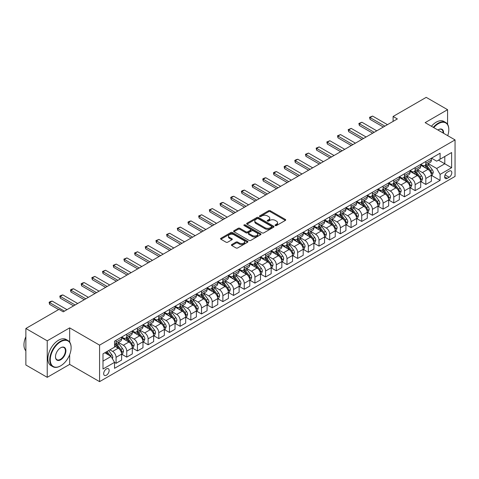 <?xml version="1.0" encoding="UTF-8"?>
<svg xmlns="http://www.w3.org/2000/svg" width="479" height="479" viewBox="0 0 479 479"><rect width="100%" height="100%" fill="white"/><g stroke="black" fill="none" stroke-linecap="round" stroke-linejoin="round"><path stroke-width="0.72" d="M275.287 225.567A0.832 0.479 0 0 0 276.461 225.567L285.37 220.418A1.186 0.683 0 0 0 285.718 219.933A1.186 0.683 0 0 0 285.37 219.454L270.276 210.736A1.186 0.683 0 0 0 268.593 210.736L259.684 215.879A0.832 0.479 0 0 0 259.438 216.221A0.832 0.479 0 0 0 259.684 216.556A0.832 0.479 0 0 0 260.857 216.556L262.013 215.891A3.796 2.191 0 0 1 267.378 215.891L268.635 216.616A3.796 2.191 0 0 1 269.749 218.167A3.796 2.191 0 0 1 268.635 219.717L267.486 220.382A0.832 0.479 0 0 0 267.24 220.723A0.832 0.479 0 0 0 267.486 221.058A0.832 0.479 0 0 0 268.659 221.058L269.815 220.394A3.796 2.191 0 0 1 275.18 220.394L276.437 221.124A3.796 2.191 0 0 1 277.551 222.669A3.796 2.191 0 0 1 276.437 224.22L275.287 224.885A0.832 0.479 0 0 0 275.042 225.226A0.832 0.479 0 0 0 275.287 225.567L275.287 224.885M106.41 375.231A3.868 2.233 120 0 0 108.937 371.824A3.868 2.233 120 0 0 108.344 368.728A3.868 2.233 120 0 0 106.41 368.92A3.868 2.233 120 0 0 103.883 372.327A3.868 2.233 120 0 0 104.476 375.422A3.868 2.233 120 0 0 106.41 375.231M231.776 244.535A1.186 0.683 0 0 0 231.429 245.02A1.186 0.683 0 0 0 231.776 245.505L236.009 247.948A1.186 0.683 0 0 0 237.686 247.948L247.583 242.236A1.186 0.683 0 0 0 247.93 241.751A1.186 0.683 0 0 0 247.583 241.266L232.489 232.549A1.186 0.683 0 0 0 230.812 232.549L220.915 238.267A1.186 0.683 0 0 0 220.568 238.746A1.186 0.683 0 0 0 220.915 239.231L226.028 242.188A1.186 0.683 0 0 0 227.705 242.188L231.944 239.739A1.186 0.683 0 0 0 232.291 239.255A1.186 0.683 0 0 0 231.944 238.776L229.405 237.309A3.173 1.832 0 0 1 228.477 236.015A3.173 1.832 0 0 1 230.435 234.321A3.173 1.832 0 0 1 233.89 234.716L243.829 240.458A3.173 1.832 0 0 1 244.763 241.751A3.173 1.832 0 0 1 242.805 243.446A3.173 1.832 0 0 1 239.344 243.045L237.686 242.093A1.186 0.683 0 0 0 236.009 242.093L231.776 244.535L231.776 245.505L236.009 243.075L236.009 242.093M69.665 327.87L47.235 340.82L25.872 328.486L25.872 364.998L47.235 377.326L69.665 364.381L99.572 381.643L99.572 345.137L69.665 327.87L69.665 342.084M447.572 124.348L447.572 109.685L425.142 122.636L455.05 139.904L99.572 345.137M447.572 109.685L426.208 97.357L393.097 116.469L393.097 121.403M25.872 328.486L58.983 309.368L63.258 311.835L397.372 118.936L393.097 116.469M262.097 232.89A1.186 0.683 0 0 0 263.773 232.89L273.671 227.178A1.186 0.683 0 0 0 274.018 226.693A1.186 0.683 0 0 0 273.671 226.208L258.57 217.49A1.186 0.683 0 0 0 256.894 217.49L246.996 223.202A1.186 0.683 0 0 0 246.649 223.687A1.186 0.683 0 0 0 246.996 224.172L262.097 232.89M244.434 225.747A0.832 0.479 0 0 1 245.278 225.86L245.278 224.873L260.63 233.734A1.186 0.683 0 0 1 260.977 234.219A1.186 0.683 0 0 1 260.63 234.704L250.733 240.422A1.186 0.683 0 0 1 249.056 240.422L233.956 231.704L238.189 229.273L238.189 228.291L233.956 230.734A1.186 0.683 0 0 0 233.608 231.219A1.186 0.683 0 0 0 233.956 231.704L233.956 230.734M238.189 229.273A1.186 0.683 0 0 1 239.871 229.273L239.871 228.291A1.186 0.683 0 0 0 238.189 228.291M239.871 228.291L245.99 231.824A1.186 0.683 0 0 0 247.667 231.824L250.481 230.201A1.186 0.683 0 0 0 250.828 229.716A1.186 0.683 0 0 0 250.481 229.231L244.104 225.555A0.832 0.479 0 0 1 243.859 225.214A0.832 0.479 0 0 1 244.374 224.771A0.832 0.479 0 0 1 245.278 224.873M449.152 171.135L447.272 172.218A3.748 2.161 120 0 0 444.829 175.524A3.748 2.161 120 0 0 445.398 178.523A3.748 2.161 120 0 0 447.272 178.338L449.152 177.254A3.748 2.161 120 0 0 451.601 173.949A3.748 2.161 120 0 0 451.026 170.949A3.748 2.161 120 0 0 449.152 171.135M99.572 381.643L455.05 176.416L455.05 139.904M431.507 158.184L436.68 161.172L440.093 159.196L440.093 153.226L114.529 341.192L114.529 347.161L102.991 353.819L102.991 369.016L114.529 362.358L114.529 368.327L440.093 180.361L440.093 174.392L436.68 168.47L428.184 163.567M440.093 159.196L451.631 152.538L451.631 167.728L440.093 174.392M47.235 340.82L47.235 377.326M438.471 160.136L444.793 163.782L444.793 156.483L451.631 152.538M436.68 168.47L444.793 163.782L451.631 167.728M102.991 361.124L111.11 356.436L104.787 352.784M114.529 362.405L116.068 363.292L116.068 357.322A4.832 2.79 -120 0 0 112.649 351.4L109.913 349.826M116.068 363.292L121.618 360.088L121.618 354.119A4.832 2.79 -120 0 0 118.205 348.197L114.529 346.077M121.75 354.238L126.749 357.124L126.749 351.155A4.832 2.79 -120 0 0 123.331 345.239L118.421 342.401M126.749 357.124L132.3 353.921L132.3 347.952A4.832 2.79 -120 0 0 128.881 342.03L121.618 337.839M132.432 348.071L137.431 350.957L137.431 344.988A4.832 2.79 -120 0 0 134.012 339.072L129.102 336.234M137.431 350.957L142.982 347.754L142.982 341.784A4.832 2.79 -120 0 0 139.563 335.863L132.3 331.672M143.113 341.904L148.113 344.79L148.113 338.821A4.832 2.79 -120 0 0 144.694 332.905L139.784 330.067M148.113 344.79L153.663 341.587L153.663 335.617A4.832 2.79 -120 0 0 150.244 329.696L142.982 325.504M153.795 335.737L158.794 338.623L158.794 332.654A4.832 2.79 -120 0 0 155.376 326.738L150.466 323.9M158.794 338.623L164.345 335.42L164.345 329.45A4.832 2.79 -120 0 0 160.926 323.529L153.663 319.337M164.477 329.57L169.47 332.462L169.47 326.492A4.832 2.79 -120 0 0 166.057 320.571L161.148 317.739M169.47 332.462L175.027 329.253L175.027 323.283A4.832 2.79 -120 0 0 171.608 317.361L164.345 313.17M175.158 323.409L180.152 326.295L180.152 320.325A4.832 2.79 -120 0 0 176.739 314.404L171.829 311.572M180.152 326.295L185.708 323.086L185.708 317.116A4.832 2.79 -120 0 0 182.289 311.194L175.027 307.003M185.834 317.242L190.834 320.128L190.834 314.158A4.832 2.79 -120 0 0 187.415 308.236L182.511 305.404M190.834 320.128L196.39 316.918L196.39 310.949A4.832 2.79 -120 0 0 192.971 305.027L185.708 300.836M196.516 311.075L201.515 313.961L201.515 307.991A4.832 2.79 -120 0 0 198.096 302.069L193.193 299.237M201.515 313.961L207.072 310.751L207.072 304.782A4.832 2.79 -120 0 0 203.653 298.86L196.39 294.669M207.197 304.907L212.197 307.793L212.197 301.824A4.832 2.79 -120 0 0 208.778 295.902L203.874 293.07M212.197 307.793L217.753 304.584L217.753 298.615A4.832 2.79 -120 0 0 214.335 292.693L207.072 288.502M217.879 298.74L222.879 301.626L222.879 295.657A4.832 2.79 -120 0 0 219.46 289.735L214.556 286.903M222.879 301.626L228.435 298.417L228.435 292.447A4.832 2.79 -120 0 0 225.016 286.526L217.753 282.335M228.561 292.573L233.56 295.459L233.56 289.49A4.832 2.79 -120 0 0 230.142 283.568L225.238 280.736M233.56 295.459L239.117 292.25L239.117 286.28A4.832 2.79 -120 0 0 235.698 280.359L228.435 276.167M239.243 286.406L244.242 289.292L244.242 283.323A4.832 2.79 -120 0 0 240.823 277.401L235.919 274.569M244.242 289.292L249.798 286.083L249.798 280.113A4.832 2.79 -120 0 0 246.38 274.198L239.117 270M249.924 280.239L254.924 283.125L254.924 277.155A4.832 2.79 -120 0 0 251.505 271.234L246.595 268.402M254.924 283.125L260.48 279.916L260.48 273.946A4.832 2.79 -120 0 0 257.061 268.03L249.798 263.833M260.606 274.072L265.606 276.958L265.606 270.988A4.832 2.79 -120 0 0 262.187 265.067L257.277 262.235M265.606 276.958L271.162 273.748L271.162 267.779A4.832 2.79 -120 0 0 267.743 261.863L260.48 257.666M271.288 267.905L276.287 270.791L276.287 264.821A4.832 2.79 -120 0 0 272.868 258.899L267.959 256.067M276.287 270.791L281.844 267.581L281.844 261.612A4.832 2.79 -120 0 0 278.425 255.696L271.162 251.499M281.969 261.738L286.969 264.624L286.969 258.654A4.832 2.79 -120 0 0 283.55 252.732L278.64 249.9M286.969 264.624L292.525 261.414L292.525 255.445A4.832 2.79 -120 0 0 289.106 249.529L281.844 245.332M292.651 255.57L297.651 258.456L297.651 252.487A4.832 2.79 -120 0 0 294.232 246.565L289.322 243.733M297.651 258.456L303.201 255.253L303.201 249.284A4.832 2.79 -120 0 0 299.788 243.362L292.525 239.165M303.333 249.403L308.332 252.289L308.332 246.32A4.832 2.79 -120 0 0 304.913 240.398L300.004 237.566M308.332 252.289L313.883 249.086L313.883 243.116A4.832 2.79 -120 0 0 310.47 237.195L303.201 232.998M314.014 243.236L319.014 246.122L319.014 240.153A4.832 2.79 -120 0 0 315.595 234.231L310.685 231.399M319.014 246.122L324.564 242.919L324.564 236.949A4.832 2.79 -120 0 0 321.146 231.028L313.883 226.83M324.696 237.069L329.696 239.955L329.696 233.986A4.832 2.79 -120 0 0 326.277 228.064L321.367 225.232M329.696 239.955L335.246 236.752L335.246 230.782A4.832 2.79 -120 0 0 331.827 224.861L324.564 220.669M335.378 230.902L340.377 233.788L340.377 227.818A4.832 2.79 -120 0 0 336.959 221.903L332.049 219.065M340.377 233.788L345.928 230.585L345.928 224.615A4.832 2.79 -120 0 0 342.509 218.693L335.246 214.502M346.06 224.735L351.059 227.621L351.059 221.651A4.832 2.79 -120 0 0 347.64 215.736L342.73 212.898M351.059 227.621L356.61 224.417L356.61 218.448A4.832 2.79 -120 0 0 353.191 212.526L345.928 208.335M356.741 218.568L361.735 221.454L361.735 215.484A4.832 2.79 -120 0 0 358.322 209.568L353.412 206.73M361.735 221.454L367.291 218.25L367.291 212.281A4.832 2.79 -120 0 0 363.872 206.359L356.61 202.168M367.423 212.401L372.417 215.287L372.417 209.317A4.832 2.79 -120 0 0 369.004 203.401L364.094 200.563M372.417 215.287L377.973 212.083L377.973 206.114A4.832 2.79 -120 0 0 374.554 200.192L367.291 196.001M378.099 206.233L383.098 209.119L383.098 203.15A4.832 2.79 -120 0 0 379.679 197.234L374.776 194.402M383.098 209.119L388.655 205.916L388.655 199.947A4.832 2.79 -120 0 0 385.236 194.025L377.973 189.834M388.78 200.072L393.78 202.958L393.78 196.989A4.832 2.79 -120 0 0 390.361 191.067L385.457 188.235M393.78 202.958L399.336 199.749L399.336 193.779A4.832 2.79 -120 0 0 395.917 187.858L388.655 183.667M399.462 193.905L404.462 196.791L404.462 190.822A4.832 2.79 -120 0 0 401.043 184.9L396.139 182.068M404.462 196.791L410.018 193.582L410.018 187.612A4.832 2.79 -120 0 0 406.599 181.691L399.336 177.499M410.144 187.738L415.143 190.624L415.143 184.654A4.832 2.79 -120 0 0 411.724 178.733L406.821 175.901M415.143 190.624L420.7 187.415L420.7 181.445A4.832 2.79 -120 0 0 417.281 175.524L410.018 171.332M420.825 181.571L425.825 184.457L425.825 178.487A4.832 2.79 -120 0 0 422.406 172.566L417.502 169.734M425.825 184.457L431.381 181.248L431.381 175.278A4.832 2.79 -120 0 0 427.963 169.356L420.7 165.165M420.825 164.351L422.406 165.261A4.832 2.79 -120 0 0 424.825 165.5A4.832 2.79 -120 0 0 425.825 163.291L425.825 161.465M410.144 170.518L411.724 171.428A4.832 2.79 -120 0 0 414.143 171.668A4.832 2.79 -120 0 0 415.143 169.458L415.143 167.632M399.462 176.685L401.043 177.595A4.832 2.79 -120 0 0 403.462 177.835A4.832 2.79 -120 0 0 404.462 175.625L404.462 173.799M388.78 182.852L390.361 183.762A4.832 2.79 -120 0 0 392.78 184.002A4.832 2.79 -120 0 0 393.78 181.792L393.78 179.966M378.099 189.019L379.679 189.929A4.832 2.79 -120 0 0 382.098 190.169A4.832 2.79 -120 0 0 383.098 187.96L383.098 186.133M367.417 195.187L369.004 196.097A4.832 2.79 -120 0 0 371.417 196.336A4.832 2.79 -120 0 0 372.417 194.127L372.417 192.301M356.741 201.354L358.322 202.264A4.832 2.79 -120 0 0 360.735 202.503A4.832 2.79 -120 0 0 361.735 200.294L361.735 198.468M346.06 207.521L347.64 208.431A4.832 2.79 -120 0 0 350.053 208.67A4.832 2.79 -120 0 0 351.059 206.461L351.059 204.635M335.378 213.688L336.959 214.598A4.832 2.79 -120 0 0 339.371 214.837A4.832 2.79 -120 0 0 340.377 212.622L340.377 210.802M324.696 219.855L326.277 220.765A4.832 2.79 -120 0 0 328.69 221.005A4.832 2.79 -120 0 0 329.696 218.789L329.696 216.969M314.014 226.022L315.595 226.932A4.832 2.79 -120 0 0 318.008 227.172A4.832 2.79 -120 0 0 319.014 224.956L319.014 223.13M303.333 232.183L304.913 233.099A4.832 2.79 -120 0 0 307.332 233.339A4.832 2.79 -120 0 0 308.332 231.123L308.332 229.297M292.651 238.35L294.232 239.266A4.832 2.79 -120 0 0 296.651 239.506A4.832 2.79 -120 0 0 297.651 237.291L297.651 235.464M281.969 244.518L283.55 245.434A4.832 2.79 -120 0 0 285.969 245.673A4.832 2.79 -120 0 0 286.969 243.458L286.969 241.632M271.288 250.685L272.868 251.601A4.832 2.79 -120 0 0 275.287 251.84A4.832 2.79 -120 0 0 276.287 249.625L276.287 247.799M260.606 256.852L262.187 257.768A4.832 2.79 -120 0 0 264.606 258.007A4.832 2.79 -120 0 0 265.606 255.792L265.606 253.966M249.924 263.019L251.505 263.935A4.832 2.79 -120 0 0 253.924 264.174A4.832 2.79 -120 0 0 254.924 261.959L254.924 260.133M239.243 269.186L240.823 270.102A4.832 2.79 -120 0 0 243.242 270.342A4.832 2.79 -120 0 0 244.242 268.126L244.242 266.3M228.561 275.353L230.142 276.269A4.832 2.79 -120 0 0 232.56 276.509A4.832 2.79 -120 0 0 233.56 274.293L233.56 272.467M217.879 281.52L219.46 282.436A4.832 2.79 -120 0 0 221.879 282.67A4.832 2.79 -120 0 0 222.879 280.46L222.879 278.634M207.197 287.687L208.778 288.598A4.832 2.79 -120 0 0 211.197 288.837A4.832 2.79 -120 0 0 212.197 286.628L212.197 284.801M196.516 293.855L198.096 294.765A4.832 2.79 -120 0 0 200.515 295.004A4.832 2.79 -120 0 0 201.515 292.795L201.515 290.969M185.834 300.022L187.415 300.932A4.832 2.79 -120 0 0 189.834 301.171A4.832 2.79 -120 0 0 190.834 298.962L190.834 297.136M175.152 306.189L176.739 307.099A4.832 2.79 -120 0 0 179.152 307.338A4.832 2.79 -120 0 0 180.152 305.129L180.152 303.303M164.477 312.356L166.057 313.266A4.832 2.79 -120 0 0 168.47 313.506A4.832 2.79 -120 0 0 169.47 311.296L169.47 309.47M153.795 318.523L155.376 319.433A4.832 2.79 -120 0 0 157.789 319.673A4.832 2.79 -120 0 0 158.794 317.463L158.794 315.637M143.113 324.69L144.694 325.6A4.832 2.79 -120 0 0 147.107 325.84A4.832 2.79 -120 0 0 148.113 323.63L148.113 321.804M132.432 330.857L134.012 331.767A4.832 2.79 -120 0 0 136.425 332.007A4.832 2.79 -120 0 0 137.431 329.797L137.431 327.971M121.75 337.024L123.331 337.935A4.832 2.79 -120 0 0 125.743 338.174A4.832 2.79 -120 0 0 126.749 335.959L126.749 334.138M431.507 175.404L440.093 180.361M424.825 165.5L430.381 162.297A4.832 2.79 -120 0 0 431.381 160.082L431.381 158.256M414.143 171.668L419.7 168.464A4.832 2.79 -120 0 0 420.7 166.249L420.7 164.423M403.462 177.835L409.018 174.631A4.832 2.79 -120 0 0 410.018 172.416L410.018 170.59M392.78 184.002L398.336 180.799A4.832 2.79 -120 0 0 399.336 178.583L399.336 176.757M382.098 190.169L387.655 186.966A4.832 2.79 -120 0 0 388.655 184.75L388.655 182.924M371.417 196.336L376.973 193.133A4.832 2.79 -120 0 0 377.973 190.917L377.973 189.091M360.735 202.503L366.291 199.3A4.832 2.79 -120 0 0 367.291 197.085L367.291 195.258M350.053 208.67L355.61 205.467A4.832 2.79 -120 0 0 356.61 203.252L356.61 201.425M339.371 214.837L344.928 211.628A4.832 2.79 -120 0 0 345.928 209.419L345.928 207.593M328.69 221.005L334.246 217.795A4.832 2.79 -120 0 0 335.246 215.586L335.246 213.76M318.008 227.172L323.565 223.962A4.832 2.79 -120 0 0 324.564 221.753L324.564 219.927M307.332 233.339L312.883 230.13A4.832 2.79 -120 0 0 313.883 227.92L313.883 226.094M296.651 239.506L302.201 236.297A4.832 2.79 -120 0 0 303.201 234.087L303.201 232.261M285.969 245.673L291.519 242.464A4.832 2.79 -120 0 0 292.525 240.254L292.525 238.428M275.287 251.84L280.838 248.631A4.832 2.79 -120 0 0 281.844 246.422L281.844 244.595M264.606 258.007L270.156 254.798A4.832 2.79 -120 0 0 271.162 252.589L271.162 250.762M253.924 264.174L259.474 260.965A4.832 2.79 -120 0 0 260.48 258.75L260.48 256.93M243.242 270.342L248.799 267.132A4.832 2.79 -120 0 0 249.798 264.917L249.798 263.097M232.56 276.509L238.117 273.299A4.832 2.79 -120 0 0 239.117 271.084L239.117 269.264M221.879 282.67L227.435 279.467A4.832 2.79 -120 0 0 228.435 277.251L228.435 275.425M211.197 288.837L216.753 285.634A4.832 2.79 -120 0 0 217.753 283.418L217.753 281.592M200.515 295.004L206.072 291.801A4.832 2.79 -120 0 0 207.072 289.585L207.072 287.759M189.834 301.171L195.39 297.968A4.832 2.79 -120 0 0 196.39 295.753L196.39 293.926M179.152 307.338L184.708 304.135A4.832 2.79 -120 0 0 185.708 301.92L185.708 300.094M168.47 313.506L174.027 310.302A4.832 2.79 -120 0 0 175.027 308.087L175.027 306.261M157.789 319.673L163.345 316.469A4.832 2.79 -120 0 0 164.345 314.254L164.345 312.428M147.107 325.84L152.663 322.636A4.832 2.79 -120 0 0 153.663 320.421L153.663 318.595M136.425 332.007L141.982 328.804A4.832 2.79 -120 0 0 142.982 326.588L142.982 324.762M125.743 338.174L131.3 334.965A4.832 2.79 -120 0 0 132.3 332.755L132.3 330.929M114.529 344.539A4.832 2.79 -120 0 0 115.068 344.341L120.618 341.132A4.832 2.79 -120 0 0 121.618 338.922L121.618 337.096M115.068 344.341A4.832 2.79 -120 0 0 116.068 342.126L116.068 340.306M111.11 356.436L114.529 362.358M69.665 364.381L69.665 354.723M275.617 225.681L276.437 225.208A3.796 2.191 0 0 0 277.551 223.657L277.551 222.669M269.749 218.167L269.749 219.154A3.796 2.191 0 0 1 268.635 220.705L267.815 221.178M285.37 219.454L285.37 220.418L270.276 211.724A1.186 0.683 0 0 0 268.593 211.724L260.013 216.676M273.653 227.184L258.57 218.478A1.186 0.683 0 0 0 256.894 218.478L247.014 224.184M271.575 227.028A0.832 0.479 0 0 0 271.815 226.693A0.832 0.479 0 0 0 271.575 226.351L258.319 218.699A0.832 0.479 0 0 0 257.145 218.699L255.93 219.4A3.796 2.191 0 0 0 254.822 220.951A3.796 2.191 0 0 0 255.93 222.501L264.989 227.735A3.796 2.191 0 0 0 270.36 227.735L271.575 227.028L271.575 228.016A0.832 0.479 0 0 0 271.815 227.675L271.815 226.693M254.822 220.951L254.822 221.939A3.796 2.191 0 0 0 255.93 223.489L255.93 222.501M271.575 228.016L270.36 228.717A3.796 2.191 0 0 1 264.989 228.717L255.93 223.489M239.871 229.273L245.99 232.812A1.186 0.683 0 0 0 247.667 232.812L250.481 231.189A1.186 0.683 0 0 0 250.828 230.704L250.828 229.716M245.278 225.86L260.612 234.716M252.343 235.494A3.173 1.832 0 0 0 255.804 235.89A3.173 1.832 0 0 0 257.762 234.195A3.173 1.832 0 0 0 256.834 232.902L253.331 230.878A1.186 0.683 0 0 0 251.655 230.878L248.841 232.501A1.186 0.683 0 0 0 248.493 232.986A1.186 0.683 0 0 0 248.841 233.471L252.343 235.494L252.343 236.476A3.173 1.832 0 0 0 255.804 236.877A3.173 1.832 0 0 0 257.762 235.183L257.762 234.195M248.493 232.986L248.493 233.974A1.186 0.683 0 0 0 248.841 234.459L248.841 233.471M252.343 236.476L248.841 234.459M244.763 241.751L244.763 242.739A3.173 1.832 0 0 1 242.805 244.428A3.173 1.832 0 0 1 239.344 244.033L237.686 243.075A1.186 0.683 0 0 0 236.009 243.075M228.477 236.015L228.477 236.997A3.173 1.832 0 0 0 229.405 238.297L229.405 237.309M231.926 239.751L229.405 238.297M247.571 242.242L232.489 233.536A1.186 0.683 0 0 0 230.812 233.536L220.927 239.243M431.381 175.476L432.405 174.883L433.261 172.416A3.203 1.85 -120 0 0 432.238 169.692L428.747 165.027A9.245 5.335 -120 0 0 427.735 163.824M424.262 167.225A9.245 5.335 -120 0 0 422.37 165.243M431.088 173.512L431.531 172.554A3.203 1.85 -120 0 0 430.615 170.626L427.124 165.968A9.245 5.335 -120 0 0 426.112 164.758M425.256 165.255A7.676 4.431 60 0 1 426.514 166.686L429.465 170.632M425.089 165.351A9.245 5.335 60 0 1 426.094 166.56L428.418 169.656M384.894 126.139L370.027 117.559L370.027 119.331L369.554 117.283L372.59 116.08L387.457 124.66M383.356 127.031L370.027 119.331M372.59 116.08L370.027 117.559L369.554 117.283M420.7 181.643L421.724 181.05L422.58 178.583A3.203 1.85 -120 0 0 421.556 175.859L418.065 171.195A9.245 5.335 -120 0 0 417.053 169.991M413.587 173.392A9.245 5.335 -120 0 0 411.689 171.41M420.406 179.679L420.849 178.721A3.203 1.85 -120 0 0 419.933 176.793L416.443 172.135A9.245 5.335 -120 0 0 415.431 170.925M414.575 171.422A7.676 4.431 60 0 1 415.832 172.853L418.784 176.799M414.407 171.518A9.245 5.335 60 0 1 415.419 172.727L417.736 175.823M410.018 187.81L411.042 187.217L411.898 184.75A3.203 1.85 -120 0 0 410.874 182.026L407.384 177.362A9.245 5.335 -120 0 0 406.378 176.152M402.905 179.559A9.245 5.335 -120 0 0 401.007 177.577M409.725 185.846L410.168 184.888A3.203 1.85 -120 0 0 409.252 182.96L405.761 178.302A9.245 5.335 -120 0 0 404.749 177.092M403.893 177.589A7.676 4.431 60 0 1 405.15 179.02L408.108 182.966M403.725 177.685A9.245 5.335 60 0 1 404.737 178.895L407.054 181.99M399.336 193.977L400.36 193.384L401.216 190.917A3.203 1.85 -120 0 0 400.193 188.193L396.702 183.529A9.245 5.335 -120 0 0 395.696 182.319M392.223 185.726A9.245 5.335 -120 0 0 390.331 183.744M399.043 192.013L399.486 191.055A3.203 1.85 -120 0 0 398.57 189.127L395.079 184.469A9.245 5.335 -120 0 0 394.067 183.259M393.211 183.756A7.676 4.431 60 0 1 394.468 185.187L397.426 189.133M393.043 183.852A9.245 5.335 60 0 1 394.055 185.062L396.373 188.157M374.213 132.306L359.346 123.726L359.346 125.498L358.873 123.45L361.908 122.241L376.775 130.827M372.674 133.198L359.346 125.498M361.908 122.241L359.346 123.726L358.873 123.45M363.531 138.473L348.664 129.893L348.664 131.665L348.191 129.617L351.227 128.408L366.094 136.994M361.992 139.365L348.664 131.665M351.227 128.408L348.664 129.893L348.191 129.617M352.849 144.64L337.982 136.06L337.982 137.832L337.509 135.785L340.545 134.575L355.412 143.161M351.311 145.532L337.982 137.832M340.545 134.575L337.982 136.06L337.509 135.785M388.655 200.144L389.678 199.551L390.535 197.085A3.203 1.85 -120 0 0 389.511 194.36L386.02 189.696A9.245 5.335 -120 0 0 385.014 188.487M381.541 191.893A9.245 5.335 -120 0 0 379.649 189.912M388.361 198.18L388.804 197.222A3.203 1.85 -120 0 0 387.888 195.294L384.397 190.636A9.245 5.335 -120 0 0 383.386 189.427M382.529 189.923A7.676 4.431 60 0 1 383.787 191.355L386.745 195.3M382.362 190.019A9.245 5.335 60 0 1 383.374 191.229L385.691 194.324M342.168 150.807L327.301 142.227L327.301 143.999L326.834 141.952L329.863 140.742L344.73 149.328M340.629 151.699L327.301 143.999M329.863 140.742L327.301 142.227L326.834 141.952M447.721 135.677A14.741 8.514 120 0 0 448.811 129.695A14.741 8.514 120 0 0 438.387 123.672A14.741 8.514 120 0 0 433.752 127.606M433.303 127.348A15.106 8.724 -60 0 1 438.129 123.229A15.106 8.724 -60 0 1 445.686 122.48A15.106 8.724 -60 0 1 448.811 129.396A15.106 8.724 -60 0 1 448.811 129.546M437.896 130.001A7.371 4.257 -60 0 1 438.387 129.695L438.387 129.695A7.371 4.257 -60 0 1 443.578 133.282M431.423 126.264A15.106 8.724 -60 0 1 436.249 122.145A15.106 8.724 -60 0 1 443.805 121.397L445.686 122.48M443.081 132.994A7.011 4.048 120 0 0 441.638 129.492A7.011 4.048 120 0 0 438.255 129.773M60.438 365.956L60.695 365.806A14.741 8.514 120 0 0 71.12 347.754A14.741 8.514 120 0 0 60.695 341.731A14.741 8.514 120 0 0 50.271 359.789A14.741 8.514 120 0 0 60.695 365.806L60.438 365.956A15.106 8.724 -60 0 1 52.888 366.704A15.106 8.724 -60 0 1 50.57 354.604A15.106 8.724 -60 0 1 60.438 341.288A15.106 8.724 -60 0 1 67.988 340.539A15.106 8.724 -60 0 1 71.12 347.455A15.106 8.724 -60 0 1 71.12 347.604M60.695 359.789A7.371 4.257 -60 0 1 55.48 356.783A7.371 4.257 -60 0 1 60.695 347.754L60.695 347.754A7.371 4.257 -60 0 1 65.904 350.76A7.371 4.257 -60 0 1 60.695 359.789M55.48 356.627A7.011 4.048 120 0 0 56.935 359.693A7.011 4.048 120 0 0 60.438 359.346A7.011 4.048 120 0 0 65.018 353.173A7.011 4.048 120 0 0 63.941 347.55A7.011 4.048 120 0 0 60.564 347.832M52.888 366.704L51.008 365.621A15.106 8.724 -60 0 1 48.69 353.514A15.106 8.724 -60 0 1 58.558 340.204A15.106 8.724 -60 0 1 66.108 339.455L67.988 340.539M25.872 350.838A15.106 8.724 -60 0 1 25.872 336.719M377.973 206.311L378.997 205.719L379.853 203.252A3.203 1.85 -120 0 0 378.829 200.521L375.338 195.863A9.245 5.335 -120 0 0 374.333 194.654M370.86 198.061A9.245 5.335 -120 0 0 368.968 196.079M377.68 204.347L378.123 203.389A3.203 1.85 -120 0 0 377.207 201.461L373.716 196.803A9.245 5.335 -120 0 0 372.71 195.594M371.848 196.091A7.676 4.431 60 0 1 373.105 197.522L376.063 201.467M371.68 196.186A9.245 5.335 60 0 1 372.692 197.396L375.009 200.491M367.291 212.478L368.315 211.886L369.171 209.419A3.203 1.85 -120 0 0 368.147 206.689L364.657 202.03A9.245 5.335 -120 0 0 363.651 200.821M360.178 204.228A9.245 5.335 -120 0 0 358.286 202.246M366.998 210.515L367.441 209.557A3.203 1.85 -120 0 0 366.525 207.629L363.034 202.97A9.245 5.335 -120 0 0 362.028 201.761M361.166 202.258A7.676 4.431 60 0 1 362.423 203.689L365.381 207.635M360.998 202.354A9.245 5.335 60 0 1 362.01 203.557L364.327 206.659M356.61 218.646L357.633 218.053L358.49 215.586A3.203 1.85 -120 0 0 357.466 212.856L353.975 208.197A9.245 5.335 -120 0 0 352.969 206.988M349.496 210.395A9.245 5.335 -120 0 0 347.604 208.413M356.316 216.682L356.759 215.724A3.203 1.85 -120 0 0 355.843 213.796L352.352 209.137A9.245 5.335 -120 0 0 351.346 207.928M350.484 208.425A7.676 4.431 60 0 1 351.742 209.856L354.7 213.802M350.317 208.521A9.245 5.335 60 0 1 351.329 209.724L353.652 212.826M345.928 224.813L346.952 224.22L347.808 221.753A3.203 1.85 -120 0 0 346.784 219.023L343.293 214.364A9.245 5.335 -120 0 0 342.287 213.155M338.815 216.556A9.245 5.335 -120 0 0 336.923 214.58M345.634 222.849L346.077 221.891A3.203 1.85 -120 0 0 345.161 219.963L341.671 215.299A9.245 5.335 -120 0 0 340.665 214.095M339.803 214.592A7.676 4.431 60 0 1 341.06 216.023L344.018 219.969M339.635 214.688A9.245 5.335 60 0 1 340.647 215.891L342.97 218.993M335.246 230.98L336.276 230.387L337.126 227.92A3.203 1.85 -120 0 0 336.108 225.19L332.612 220.532A9.245 5.335 -120 0 0 331.606 219.322M328.133 222.723A9.245 5.335 -120 0 0 326.241 220.747M334.959 229.016L335.396 228.058A3.203 1.85 -120 0 0 334.48 226.13L330.989 221.466A9.245 5.335 -120 0 0 329.983 220.262M329.121 220.759A7.676 4.431 60 0 1 330.378 222.19L333.336 226.136M328.953 220.855A9.245 5.335 60 0 1 329.965 222.058L332.288 225.16M331.486 156.974L316.619 148.388L316.619 150.167L316.152 148.119L319.182 146.909L334.049 155.495M329.947 157.86L316.619 150.167M319.182 146.909L316.619 148.388L316.152 148.119M320.804 163.141L305.937 154.555L305.937 156.334L305.47 154.286L308.5 153.076L323.373 161.662M319.265 164.028L305.937 156.334M308.5 153.076L305.937 154.555L305.47 154.286M310.123 169.309L295.256 160.722L295.256 162.501L294.789 160.453L296.07 159.711L297.818 159.244L312.691 167.83M308.59 170.195L295.256 162.501M297.818 159.244L295.256 160.722L294.789 160.453M299.441 175.476L284.574 166.89L284.574 168.668L284.107 166.62L285.388 165.878L287.137 165.411L302.01 173.997M297.908 176.362L284.574 168.668M287.137 165.411L284.574 166.89L284.107 166.62M288.765 181.643L273.892 173.057L273.892 174.835L273.425 172.787L274.707 172.045L276.455 171.578L291.328 180.164M287.226 182.529L273.892 174.835M276.455 171.578L273.892 173.057L273.425 172.787M324.564 237.147L325.594 236.554L326.444 234.087A3.203 1.85 -120 0 0 325.427 231.357L321.93 226.699A9.245 5.335 -120 0 0 320.924 225.489M317.451 228.89A9.245 5.335 -120 0 0 315.559 226.914M324.277 235.183L324.72 234.219A3.203 1.85 -120 0 0 323.798 232.297L320.307 227.633A9.245 5.335 -120 0 0 319.301 226.429M318.439 226.926A7.676 4.431 60 0 1 319.703 228.357L322.654 232.297M318.278 227.016A9.245 5.335 60 0 1 319.283 228.226L321.607 231.327M278.083 187.81L263.211 179.224L263.211 181.002L262.743 178.954L264.025 178.212L265.779 177.745L280.646 186.331M276.545 188.696L263.211 181.002M265.779 177.745L263.211 179.224L262.743 178.954M313.883 243.314L314.913 242.721L315.763 240.254A3.203 1.85 -120 0 0 314.745 237.524L311.248 232.866A9.245 5.335 -120 0 0 310.242 231.656M306.77 235.057A9.245 5.335 -120 0 0 304.878 233.075M313.595 241.35L314.038 240.386A3.203 1.85 -120 0 0 313.116 238.464L309.626 233.8A9.245 5.335 -120 0 0 308.62 232.596M307.757 233.093A7.676 4.431 60 0 1 309.021 234.524L311.973 238.464M307.596 233.183A9.245 5.335 60 0 1 308.602 234.393L310.925 237.494M267.402 193.977L252.529 185.391L252.529 187.169L252.062 185.122L253.343 184.379L255.097 183.912L269.964 192.498M265.863 194.863L252.529 187.169M255.097 183.912L252.529 185.391L252.062 185.122M303.201 249.475L304.231 248.888L305.081 246.422A3.203 1.85 -120 0 0 304.063 243.691L300.572 239.033A9.245 5.335 -120 0 0 299.561 237.823M296.088 241.224A9.245 5.335 -120 0 0 294.196 239.243M302.914 247.517L303.357 246.553A3.203 1.85 -120 0 0 302.441 244.631L298.944 239.967A9.245 5.335 -120 0 0 297.938 238.764M297.076 239.255A7.676 4.431 60 0 1 298.339 240.692L301.291 244.631M296.914 239.35A9.245 5.335 60 0 1 297.92 240.56L300.243 243.661M256.72 200.144L241.847 191.558L241.847 193.336L241.38 191.289L242.661 190.546L244.416 190.079L259.283 198.665M255.181 201.03L241.847 193.336M244.416 190.079L241.847 191.558L241.38 191.289M292.525 255.642L293.549 255.056L294.399 252.589A3.203 1.85 -120 0 0 293.382 249.858L289.891 245.2A9.245 5.335 -120 0 0 288.879 243.991M285.406 247.392A9.245 5.335 -120 0 0 283.514 245.41M292.232 253.684L292.675 252.72A3.203 1.85 -120 0 0 291.759 250.798L288.262 246.134A9.245 5.335 -120 0 0 287.256 244.925M286.394 245.422A7.676 4.431 60 0 1 287.657 246.859L290.609 250.798M286.232 245.517A9.245 5.335 60 0 1 287.238 246.727L289.561 249.828M246.038 206.311L231.171 197.725L231.171 199.504L230.698 197.456L231.98 196.713L233.734 196.246L248.601 204.832M244.5 207.197L231.171 199.504M233.734 196.246L231.171 197.725L230.698 197.456M281.844 261.809L282.867 261.223L283.718 258.75A3.203 1.85 -120 0 0 282.7 256.026L279.209 251.367A9.245 5.335 -120 0 0 278.197 250.158M274.724 253.559A9.245 5.335 -120 0 0 272.832 251.577M281.55 259.852L281.993 258.888A3.203 1.85 -120 0 0 281.077 256.966L277.581 252.301A9.245 5.335 -120 0 0 276.575 251.092M275.712 251.589A7.676 4.431 60 0 1 276.976 253.026L279.928 256.966M275.551 251.685A9.245 5.335 60 0 1 276.557 252.894L278.88 255.996M235.357 212.478L220.49 203.892L220.49 205.671L220.017 203.623L221.298 202.88L223.052 202.413L237.919 210.999M233.818 213.365L220.49 205.671M223.052 202.413L220.49 203.892L220.017 203.623M271.162 267.977L272.186 267.384L273.042 264.917A3.203 1.85 -120 0 0 272.018 262.193L268.527 257.534A9.245 5.335 -120 0 0 267.516 256.325M264.043 259.726A9.245 5.335 -120 0 0 262.151 257.744M270.869 266.019L271.312 265.055A3.203 1.85 -120 0 0 270.396 263.133L266.905 258.468A9.245 5.335 -120 0 0 265.893 257.259M265.031 257.756A7.676 4.431 60 0 1 266.294 259.193L269.246 263.133M264.869 257.852A9.245 5.335 60 0 1 265.875 259.061L268.198 262.163M224.675 218.646L209.808 210.059L209.808 211.838L209.335 209.79L212.371 208.581L227.238 217.161M223.136 219.532L209.808 211.838M212.371 208.581L209.808 210.059L209.335 209.79M260.48 274.144L261.504 273.551L262.36 271.084A3.203 1.85 -120 0 0 261.336 268.36L257.846 263.701A9.245 5.335 -120 0 0 256.834 262.492M253.361 265.893A9.245 5.335 -120 0 0 251.469 263.911M260.187 272.186L260.63 271.222A3.203 1.85 -120 0 0 259.714 269.3L256.223 264.636A9.245 5.335 -120 0 0 255.211 263.426M254.349 263.923A7.676 4.431 60 0 1 255.612 265.354L258.564 269.3M254.187 264.019A9.245 5.335 60 0 1 255.193 265.228L257.516 268.324M249.798 280.311L250.822 279.718L251.679 277.251A3.203 1.85 -120 0 0 250.655 274.527L247.164 269.863A9.245 5.335 -120 0 0 246.152 268.659M242.679 272.06A9.245 5.335 -120 0 0 240.787 270.078M249.505 278.353L249.948 277.389A3.203 1.85 -120 0 0 249.032 275.461L245.541 270.803A9.245 5.335 -120 0 0 244.529 269.593M243.673 270.09A7.676 4.431 60 0 1 244.931 271.521L247.882 275.467M243.506 270.186A9.245 5.335 60 0 1 244.512 271.395L246.835 274.491M239.117 286.478L240.141 285.885L240.997 283.418A3.203 1.85 -120 0 0 239.973 280.694L236.482 276.03A9.245 5.335 -120 0 0 235.47 274.826M231.998 278.227A9.245 5.335 -120 0 0 230.106 276.245M238.823 284.52L239.266 283.556A3.203 1.85 -120 0 0 238.35 281.628L234.86 276.97A9.245 5.335 -120 0 0 233.848 275.76M232.992 276.257A7.676 4.431 60 0 1 234.249 277.688L237.201 281.634M232.824 276.353A9.245 5.335 60 0 1 233.83 277.563L236.153 280.658M228.435 292.645L229.459 292.052L230.315 289.585A3.203 1.85 -120 0 0 229.291 286.861L225.801 282.197A9.245 5.335 -120 0 0 224.789 280.993M221.322 284.394A9.245 5.335 -120 0 0 219.424 282.412M228.142 290.687L228.585 289.723A3.203 1.85 -120 0 0 227.669 287.795L224.178 283.137A9.245 5.335 -120 0 0 223.166 281.927M222.31 282.424A7.676 4.431 60 0 1 223.567 283.855L226.519 287.801M222.142 282.52A9.245 5.335 60 0 1 223.154 283.73L225.471 286.825M217.753 298.812L218.777 298.219L219.633 295.753A3.203 1.85 -120 0 0 218.61 293.028L215.119 288.364A9.245 5.335 -120 0 0 214.113 287.161M210.64 290.561A9.245 5.335 -120 0 0 208.742 288.58M217.46 296.848L217.903 295.89A3.203 1.85 -120 0 0 216.987 293.962L213.496 289.304A9.245 5.335 -120 0 0 212.484 288.095M211.628 288.592A7.676 4.431 60 0 1 212.886 290.023L215.843 293.968M211.461 288.687A9.245 5.335 60 0 1 212.472 289.897L214.79 292.992M207.072 304.979L208.096 304.387L208.952 301.92A3.203 1.85 -120 0 0 207.928 299.195L204.437 294.531A9.245 5.335 -120 0 0 203.431 293.328M199.959 296.729A9.245 5.335 -120 0 0 198.067 294.747M206.778 303.015L207.221 302.057A3.203 1.85 -120 0 0 206.305 300.129L202.815 295.471A9.245 5.335 -120 0 0 201.803 294.262M200.946 294.759A7.676 4.431 60 0 1 202.204 296.19L205.162 300.135M200.779 294.854A9.245 5.335 60 0 1 201.791 296.064L204.108 299.159M196.39 311.146L197.414 310.554L198.27 308.087A3.203 1.85 -120 0 0 197.246 305.363L193.756 300.698A9.245 5.335 -120 0 0 192.75 299.489M189.277 302.896A9.245 5.335 -120 0 0 187.385 300.914M196.097 309.183L196.54 308.225A3.203 1.85 -120 0 0 195.624 306.297L192.133 301.638A9.245 5.335 -120 0 0 191.121 300.429M190.265 300.926A7.676 4.431 60 0 1 191.522 302.357L194.48 306.303M190.097 301.022A9.245 5.335 60 0 1 191.109 302.231L193.426 305.327M185.708 317.314L186.732 316.721L187.588 314.254A3.203 1.85 -120 0 0 186.565 311.53L183.074 306.865A9.245 5.335 -120 0 0 182.068 305.656M178.595 309.063A9.245 5.335 -120 0 0 176.703 307.081M185.415 315.35L185.858 314.392A3.203 1.85 -120 0 0 184.942 312.464L181.451 307.805A9.245 5.335 -120 0 0 180.445 306.596M179.583 307.093A7.676 4.431 60 0 1 180.84 308.524L183.798 312.47M179.415 307.189A9.245 5.335 60 0 1 180.427 308.398L182.744 311.494M175.027 323.481L176.05 322.888L176.907 320.421A3.203 1.85 -120 0 0 175.883 317.697L172.392 313.032A9.245 5.335 -120 0 0 171.386 311.823M167.913 315.23A9.245 5.335 -120 0 0 166.021 313.248M174.733 321.517L175.176 320.559A3.203 1.85 -120 0 0 174.26 318.631L170.769 313.973A9.245 5.335 -120 0 0 169.764 312.763M168.901 313.26A7.676 4.431 60 0 1 170.159 314.691L173.117 318.637M168.734 313.356A9.245 5.335 60 0 1 169.746 314.565L172.063 317.661M164.345 329.648L165.369 329.055L166.225 326.588A3.203 1.85 -120 0 0 165.201 323.864L161.71 319.2A9.245 5.335 -120 0 0 160.704 317.99M157.232 321.397A9.245 5.335 -120 0 0 155.34 319.415M164.052 327.684L164.495 326.726A3.203 1.85 -120 0 0 163.578 324.798L160.088 320.14A9.245 5.335 -120 0 0 159.082 318.93M158.22 319.427A7.676 4.431 60 0 1 159.477 320.858L162.435 324.804M158.052 319.523A9.245 5.335 60 0 1 159.064 320.732L161.387 323.828M153.663 335.815L154.687 335.222L155.543 332.755A3.203 1.85 -120 0 0 154.519 330.025L151.029 325.367A9.245 5.335 -120 0 0 150.023 324.157M146.55 327.564A9.245 5.335 -120 0 0 144.658 325.582M153.37 333.851L153.813 332.893A3.203 1.85 -120 0 0 152.897 330.965L149.406 326.307A9.245 5.335 -120 0 0 148.4 325.097M147.538 325.594A7.676 4.431 60 0 1 148.795 327.025L151.753 330.971M147.37 325.69A9.245 5.335 60 0 1 148.382 326.894L150.705 329.995M142.982 341.982L144.011 341.389L144.862 338.922A3.203 1.85 -120 0 0 143.844 336.192L140.347 331.534A9.245 5.335 -120 0 0 139.341 330.324M135.868 333.731A9.245 5.335 -120 0 0 133.976 331.749M142.694 340.018L143.131 339.06A3.203 1.85 -120 0 0 142.215 337.132L138.724 332.474A9.245 5.335 -120 0 0 137.718 331.264M136.856 331.761A7.676 4.431 60 0 1 138.114 333.192L141.071 337.138M136.689 331.857A9.245 5.335 60 0 1 137.701 333.061L140.024 336.162M132.3 348.149L133.33 347.556L134.18 345.09A3.203 1.85 -120 0 0 133.162 342.359L129.665 337.701A9.245 5.335 -120 0 0 128.659 336.492M125.187 339.892A9.245 5.335 -120 0 0 123.295 337.917M132.012 346.185L132.455 345.227A3.203 1.85 -120 0 0 131.533 343.299L128.043 338.635A9.245 5.335 -120 0 0 127.037 337.432M126.175 337.929A7.676 4.431 60 0 1 127.438 339.36L130.39 343.305M126.013 338.024A9.245 5.335 60 0 1 127.019 339.228L129.342 342.329M121.618 354.316L122.648 353.724L123.498 351.257A3.203 1.85 -120 0 0 122.48 348.526L118.984 343.868A9.245 5.335 -120 0 0 117.978 342.659M121.331 352.352L121.774 351.394A3.203 1.85 -120 0 0 120.852 349.466L117.361 344.802A9.245 5.335 -120 0 0 116.355 343.599M115.493 344.096A7.676 4.431 60 0 1 116.756 345.527L119.708 349.472M115.331 344.191A9.245 5.335 60 0 1 116.337 345.395L118.66 348.496M112.391 358.657L112.816 357.424A3.203 1.85 -120 0 0 111.799 354.694L108.679 350.538M110.463 356.065A3.203 1.85 -120 0 0 110.176 355.634L107.057 351.472M106.254 351.939L108.493 354.927M106.033 352.065L107.931 354.598M213.993 224.813L199.126 216.227L199.126 218.005L198.653 215.957L201.689 214.748L216.556 223.328M212.454 225.699L199.126 218.005M201.689 214.748L199.126 216.227L198.653 215.957M203.312 230.98L188.445 222.394L188.445 224.172L187.972 222.124L189.253 221.382L191.007 220.915L205.874 229.495M201.773 231.866L188.445 224.172M191.007 220.915L188.445 222.394L187.972 222.124M192.63 237.147L177.763 228.561L177.763 230.333L177.29 228.291L180.326 227.082L195.192 235.662M191.091 238.033L177.763 230.333M180.326 227.082L177.763 228.561L177.29 228.291M181.948 243.308L167.081 234.728L167.081 236.5L166.608 234.453L169.644 233.249L184.511 241.829M180.409 244.2L167.081 236.5M169.644 233.249L167.081 234.728L166.608 234.453M171.266 249.475L156.399 240.895L156.399 242.667L155.926 240.62L158.962 239.416L173.829 247.996M169.728 250.367L156.399 242.667M158.962 239.416L156.399 240.895L155.926 240.62M160.585 255.642L145.718 247.062L145.718 248.835L145.245 246.787L148.28 245.577L163.147 254.163M159.046 256.534L145.718 248.835M148.28 245.577L145.718 247.062L145.245 246.787M149.903 261.809L135.036 253.229L135.036 255.002L134.569 252.954L137.599 251.744L152.466 260.331M148.364 262.702L135.036 255.002M137.599 251.744L135.036 253.229L134.569 252.954M139.221 267.977L124.354 259.396L124.354 261.169L123.887 259.121L126.917 257.912L141.784 266.498M137.683 268.869L124.354 261.169M126.917 257.912L124.354 259.396L123.887 259.121M128.54 274.144L113.673 265.564L113.673 267.336L113.206 265.288L116.235 264.079L131.108 272.665M127.001 275.036L113.673 267.336M116.235 264.079L113.673 265.564L113.206 265.288M117.858 280.311L102.991 271.725L102.991 273.503L102.524 271.455L105.554 270.246L120.427 278.832M116.325 281.197L102.991 273.503M105.554 270.246L102.991 271.725L102.524 271.455M107.176 286.478L92.309 277.892L92.309 279.67L91.842 277.622L94.872 276.413L109.745 284.999M105.643 287.364L92.309 279.67M94.872 276.413L92.309 277.892L91.842 277.622M96.501 292.645L81.628 284.059L81.628 285.837L81.161 283.79L82.442 283.047L84.19 282.58L99.063 291.166M94.962 293.531L81.628 285.837M84.19 282.58L81.628 284.059L81.161 283.79M85.819 298.812L70.946 290.226L70.946 292.004L70.479 289.957L71.76 289.214L73.515 288.747L88.381 297.333M84.28 299.698L70.946 292.004M73.515 288.747L70.946 290.226L70.479 289.957M75.137 304.979L60.264 296.393L60.264 298.172L59.797 296.124L61.078 295.381L62.833 294.914L77.7 303.5M73.598 305.865L60.264 298.172M62.833 294.914L60.264 296.393L59.797 296.124M64.455 311.146L49.582 302.56L49.582 304.339L49.115 302.291L50.397 301.548L52.151 301.081L67.018 309.668M58.642 309.566L49.582 304.339M52.151 301.081L49.582 302.56L49.115 302.291M112.649 351.4L118.205 348.197M123.331 345.239L128.881 342.03M134.012 339.072L139.563 335.863M144.694 332.905L150.244 329.696M155.376 326.738L160.926 323.529M166.057 320.571L171.608 317.361M176.739 314.404L182.289 311.194M187.415 308.236L192.971 305.027M198.096 302.069L203.653 298.86M208.778 295.902L214.335 292.693M219.46 289.735L225.016 286.526M230.142 283.568L235.698 280.359M240.823 277.401L246.38 274.198M251.505 271.234L257.061 268.03M262.187 265.067L267.743 261.863M272.868 258.899L278.425 255.696M283.55 252.732L289.106 249.529M294.232 246.565L299.788 243.362M304.913 240.398L310.47 237.195M315.595 234.231L321.146 231.028M326.277 228.064L331.827 224.861M336.959 221.903L342.509 218.693M347.64 215.736L353.191 212.526M358.322 209.568L363.872 206.359M369.004 203.401L374.554 200.192M379.679 197.234L385.236 194.025M390.361 191.067L395.917 187.858M401.043 184.9L406.599 181.691M411.724 178.733L417.281 175.524M422.406 172.566L427.963 169.356M425.825 163.291L431.381 160.082M425.825 178.487L431.381 175.278M415.143 184.654L420.7 181.445M415.143 169.458L420.7 166.249M404.462 190.822L410.018 187.612M404.462 175.625L410.018 172.416M393.78 196.989L399.336 193.779M393.78 181.792L399.336 178.583M383.098 203.15L388.655 199.947M383.098 187.96L388.655 184.75M372.417 209.317L377.973 206.114M372.417 194.127L377.973 190.917M361.735 215.484L367.291 212.281M361.735 200.294L367.291 197.085M351.059 221.651L356.61 218.448M351.059 206.461L356.61 203.252M340.377 227.818L345.928 224.615M340.377 212.622L345.928 209.419M329.696 233.986L335.246 230.782M329.696 218.789L335.246 215.586M319.014 240.153L324.564 236.949M319.014 224.956L324.564 221.753M308.332 246.32L313.883 243.116M308.332 231.123L313.883 227.92M297.651 252.487L303.201 249.284M297.651 237.291L303.201 234.087M286.969 258.654L292.525 255.445M286.969 243.458L292.525 240.254M276.287 264.821L281.844 261.612M276.287 249.625L281.844 246.422M265.606 270.988L271.162 267.779M265.606 255.792L271.162 252.589M254.924 277.155L260.48 273.946M254.924 261.959L260.48 258.75M244.242 283.323L249.798 280.113M244.242 268.126L249.798 264.917M233.56 289.49L239.117 286.28M233.56 274.293L239.117 271.084M222.879 295.657L228.435 292.447M222.879 280.46L228.435 277.251M212.197 301.824L217.753 298.615M212.197 286.628L217.753 283.418M201.515 307.991L207.072 304.782M201.515 292.795L207.072 289.585M190.834 314.158L196.39 310.949M190.834 298.962L196.39 295.753M180.152 320.325L185.708 317.116M180.152 305.129L185.708 301.92M169.47 326.492L175.027 323.283M169.47 311.296L175.027 308.087M158.794 332.654L164.345 329.45M158.794 317.463L164.345 314.254M148.113 338.821L153.663 335.617M148.113 323.63L153.663 320.421M137.431 344.988L142.982 341.784M137.431 329.797L142.982 326.588M126.749 351.155L132.3 347.952M126.749 335.959L132.3 332.755M116.068 357.322L121.618 354.119M116.068 342.126L121.618 338.922M445.057 174.889L449.152 177.254M444.626 176.811L447.272 178.338M276.437 225.208L276.437 224.22M267.486 221.058L267.486 220.382M268.635 220.705L268.635 219.717M259.684 216.556L259.684 215.879M268.593 211.724L268.593 210.736M270.276 211.724L270.276 210.736M246.996 224.172L246.996 223.202M256.894 218.478L256.894 217.49M258.57 218.478L258.57 217.49M273.671 227.178L273.671 226.208M264.989 228.717L264.989 227.735M270.36 228.717L270.36 227.735M245.99 232.812L245.99 231.824M247.667 232.812L247.667 231.824M250.481 231.189L250.481 230.201M260.63 234.704L260.63 233.734M237.686 243.075L237.686 242.093M239.344 244.033L239.344 243.045M231.944 239.739L231.944 238.776M220.915 239.231L220.915 238.267M230.812 233.536L230.812 232.549M232.489 233.536L232.489 232.549M247.583 242.236L247.583 241.266M431.142 173.691L433.238 172.482M427.124 165.968L428.747 165.027M424.604 167.422L426.094 166.56M430.615 170.626L432.238 169.692M430.358 171.877L431.531 172.554M420.46 179.859L422.556 178.643M416.443 172.135L418.065 171.195M413.922 173.59L415.419 172.727M419.933 176.793L421.556 175.859M419.682 178.044L420.849 178.721M409.779 186.026L411.874 184.81M405.761 178.302L407.384 177.362M403.24 179.757L404.737 178.895M409.252 182.96L410.874 182.026M409 184.211L410.168 184.888M399.097 192.193L401.192 190.977M395.079 184.469L396.702 183.529M392.558 185.918L394.055 185.062M398.57 189.127L400.193 188.193M398.318 190.379L399.486 191.055M388.415 198.36L390.511 197.144M384.397 190.636L386.02 189.696M381.877 192.085L383.374 191.229M387.888 195.294L389.511 194.36M387.637 196.546L388.804 197.222M377.733 204.527L379.829 203.312M373.716 196.803L375.338 195.863M371.201 198.252L372.692 197.396M377.207 201.461L378.829 200.521M376.955 202.713L378.123 203.389M367.052 210.688L369.153 209.479M363.034 202.97L364.657 202.03M360.519 204.419L362.01 203.557M366.525 207.629L368.147 206.689M366.273 208.88L367.441 209.557M356.37 216.855L358.472 215.646M352.352 209.137L353.975 208.197M349.838 210.586L351.329 209.724M355.843 213.796L357.466 212.856M355.592 215.047L356.759 215.724M345.688 223.022L347.79 221.813M341.671 215.299L343.293 214.364M339.156 216.753L340.647 215.891M345.161 219.963L346.784 219.023M344.91 221.214L346.077 221.891M335.007 229.19L337.108 227.98M330.989 221.466L332.612 220.532M328.474 222.921L329.965 222.058M334.48 226.13L336.108 225.19M334.228 227.381L335.396 228.058M324.325 235.357L326.427 234.147M320.307 227.633L321.93 226.699M317.793 229.088L319.283 228.226M323.798 232.297L325.427 231.357M323.547 233.548L324.72 234.219M313.643 241.524L315.745 240.314M309.626 233.8L311.248 232.866M307.111 235.255L308.602 234.393M313.116 238.464L314.745 237.524M312.865 239.716L314.038 240.386M302.962 247.691L305.063 246.481M298.944 239.967L300.572 239.033M296.429 241.422L297.92 240.56M302.441 244.631L304.063 243.691M302.183 245.883L303.357 246.553M292.286 253.858L294.381 252.649M288.262 246.134L289.891 245.2M285.747 247.589L287.238 246.727M291.759 250.798L293.382 249.858M291.501 252.044L292.675 252.72M281.604 260.025L283.7 258.816M277.581 252.301L279.209 251.367M275.066 253.756L276.557 252.894M281.077 256.966L282.7 256.026M280.82 258.211L281.993 258.888M270.922 266.192L273.018 264.983M266.905 258.468L268.527 257.534M264.384 259.923L265.875 259.061M270.396 263.133L272.018 262.193M270.138 264.378L271.312 265.055M260.241 272.359L262.336 271.15M256.223 264.636L257.846 263.701M253.702 266.09L255.193 265.228M259.714 269.3L261.336 268.36M259.456 270.545L260.63 271.222M249.559 278.527L251.655 277.317M245.541 270.803L247.164 269.863M243.021 272.258L244.512 271.395M249.032 275.461L250.655 274.527M248.775 276.712L249.948 277.389M238.877 284.694L240.973 283.484M234.86 276.97L236.482 276.03M232.339 278.425L233.83 277.563M238.35 281.628L239.973 280.694M238.093 282.879L239.266 283.556M228.196 290.861L230.291 289.651M224.178 283.137L225.801 282.197M221.657 284.592L223.154 283.73M227.669 287.795L229.291 286.861M227.417 289.047L228.585 289.723M217.514 297.028L219.61 295.818M213.496 289.304L215.119 288.364M210.976 290.759L212.472 289.897M216.987 293.962L218.61 293.028M216.736 295.214L217.903 295.89M206.832 303.195L208.928 301.98M202.815 295.471L204.437 294.531M200.294 296.926L201.791 296.064M206.305 300.129L207.928 299.195M206.054 301.381L207.221 302.057M196.151 309.362L198.246 308.147M192.133 301.638L193.756 300.698M189.612 303.093L191.109 302.231M195.624 306.297L197.246 305.363M195.372 307.548L196.54 308.225M185.469 315.529L187.564 314.314M181.451 307.805L183.074 306.865M178.936 309.26L180.427 308.398M184.942 312.464L186.565 311.53M184.69 313.715L185.858 314.392M174.787 321.696L176.889 320.481M170.769 313.973L172.392 313.032M168.255 315.421L169.746 314.565M174.26 318.631L175.883 317.697M174.009 319.882L175.176 320.559M164.105 327.864L166.207 326.648M160.088 320.14L161.71 319.2M157.573 321.589L159.064 320.732M163.578 324.798L165.201 323.864M163.327 326.049L164.495 326.726M153.424 334.031L155.525 332.815M149.406 326.307L151.029 325.367M146.891 327.756L148.382 326.894M152.897 330.965L154.519 330.025M152.645 332.216L153.813 332.893M142.742 340.192L144.844 338.982M138.724 332.474L140.347 331.534M136.21 333.923L137.701 333.061M142.215 337.132L143.844 336.192M141.964 338.384L143.131 339.06M132.06 346.359L134.162 345.149M128.043 338.635L129.665 337.701M125.528 340.09L127.019 339.228M131.533 343.299L133.162 342.359M131.282 344.551L132.455 345.227M121.379 352.526L123.48 351.317M117.361 344.802L118.984 343.868M114.846 346.257L116.337 345.395M120.852 349.466L122.48 348.526M120.6 350.718L121.774 351.394M111.984 357.951L112.799 357.484M110.176 355.634L111.799 354.694M448.811 129.695L448.811 129.396M71.12 347.754L71.12 347.455"/></g></svg>
